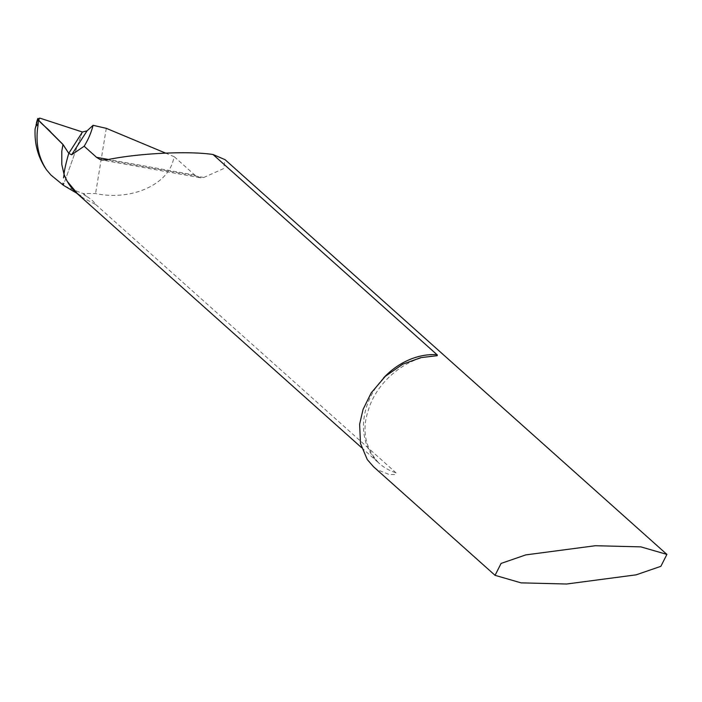 <?xml version="1.0" encoding="UTF-8"?>
<svg xmlns="http://www.w3.org/2000/svg" width="702" height="702" viewBox="0 0 702 702"><rect width="100%" height="100%" fill="white"/><g stroke="black" fill="none" stroke-linecap="round" stroke-linejoin="round"><path stroke-width="0.53" stroke-dasharray="3.51 2.63" d="M76.553 193.015A65.049 53.545 131.8 0 0 83.292 197.973L95.735 204.545C94.129 201.851 91.076 199.131 86.583 196.367L83.336 193.462L95.577 193.541C129.896 200.93 166.365 185.635 173.017 161.065L174.28 156.739L194.814 175.079L200.482 177.79L203.799 177.483L223.64 168.577L225.026 159.644M95.735 204.545L395.946 472.753L396.209 473.832L395.033 474.464L389.443 474.587L377.597 469.892L373.534 466.76M83.292 197.973L78.115 194.41M86.583 196.367L81.529 193.085L83.336 193.462M64.83 186.144L81.529 193.085M82.432 132.002L63.373 185.258L82.432 132.002M106.3 128.326L95.577 193.541M174.28 156.739L165.54 153.089M64.075 174.315L63.522 177.86M39.882 118.138L35.1 129.001M64.057 174.201L64.022 174.157C64.461 169.726 66.041 162.794 68.761 153.352M383.538 377.966A65.049 53.545 131.8 0 0 379.089 463.294A65.049 53.545 131.8 0 0 395.946 472.753M194.814 175.079L108.547 159.494M203.799 177.483L106.485 159.898M361.6 447.674L379.089 463.294C365.11 448.174 361.548 430.405 368.392 409.986C376.746 381.107 407.704 356.484 434.134 356.028M199.754 177.676L102.036 160.021M64.031 174.114L64.066 174.219C68.103 184.45 73.938 191.734 81.555 196.06L76.834 193.261"/><path stroke-width="1.05" d="M525.798 554.896L595.331 545.726L640.847 546.867L666.9 554.404L660.863 566.321L636.161 574.833L566.628 584.011L521.112 582.871L495.059 575.333L501.096 563.416L525.798 554.896M666.9 554.404L225.026 159.644L213.013 154.51C188.505 150.711 137.083 153.308 106.485 159.898L101.904 159.995L99.789 159.38L96.56 157.327L84.143 146.235L71.657 154.773L68.761 153.352C66.058 162.75 64.47 169.691 64.022 174.157L64.47 175.403A65.049 53.545 131.8 0 0 76.553 193.015L361.6 447.674M495.059 575.333L373.534 466.76L367.269 459.564L360.486 443.488L359.626 424.219L363.039 409.485L371.191 392.883L385.345 376.29L402.729 364.215L420.823 357.643L437.118 355.695L437.372 355.001L213.013 154.51M78.115 194.41L67.023 181.072L64.47 175.403M46.63 169.972C38.294 157.38 35.398 142.681 37.943 125.86L38.505 120.156L37.785 119.05L35.1 129.001C34.398 144.34 38.241 157.994 46.63 169.972L50.983 175.079L63.373 185.258L62.978 183.204L63.373 185.258L64.83 186.144M38.505 120.156L62.969 144.533L68.761 153.352L82.432 132.002L87.039 130.87L93.085 125.316L106.3 128.326L165.54 153.089M84.143 146.235A1117.751 286.179 19.2 0 0 93.085 125.316M87.039 130.87L71.657 154.773M68.761 153.352L82.432 132.002L39.882 118.138L37.785 119.05L37.776 118.506L36.443 122.736M63.522 177.86L64.075 174.315M62.969 144.533L61.802 151.158L61.811 164.496L64.022 174.157M63.101 144.568L51 132.406C47.762 128.027 34.187 118.971 39.882 118.138L82.432 132.002L68.761 153.352L63.101 144.568M437.065 354.677A65.049 53.545 131.8 0 0 383.538 377.966M108.547 159.494L96.56 157.327M36.074 124.193L37.943 125.86M64.812 186.135L76.834 193.261M64.066 174.219L61.811 164.531"/></g></svg>
